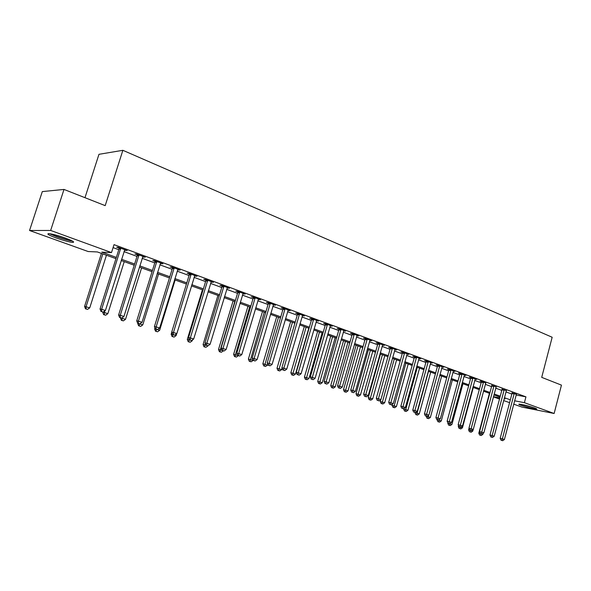 <?xml version="1.0" encoding="UTF-8"?>
<svg xmlns="http://www.w3.org/2000/svg" width="591" height="591" viewBox="0 0 591 591"><rect width="100%" height="100%" fill="white"/><g stroke="black" fill="none" stroke-linecap="round" stroke-linejoin="round"><path stroke-width="0.89" d="M65.446 238.114C72.796 240.892 75.183 242.317 72.597 242.391C68.911 241.97 63.451 240.5 56.211 237.974C48.728 235.174 46.297 233.726 48.905 233.63C52.658 234.073 58.177 235.565 65.446 238.114M534.611 407.989C536.51 408.684 537.16 409.075 536.562 409.149C532.934 408.787 527.763 407.509 521.048 405.315C519.097 404.606 518.425 404.207 519.038 404.126C522.673 404.495 527.866 405.781 534.611 407.989M84.978 197.69L98.963 154.317L122.869 150.306L552.164 337.254L541.711 377.361L561.45 385.125L554.129 413.493L521.905 407.088L513.705 404.148M509.582 402.67L503.65 400.543M499.498 399.051L493.404 396.871M115.962 258.651L97.36 251.943L88.185 251.537L29.55 230.505L50.656 230.453L111.507 252.579L101.77 252.143L116.353 257.41M50.656 230.453L63.998 189.438L42.308 191.587L29.55 230.505M516.113 395.017L525.938 396.849L114.026 244.644L111.507 252.579M113.08 247.614L118.784 249.712M123.977 251.618L137.001 256.405M142.15 258.297L154.776 262.929M159.873 264.805L172.121 269.304M177.174 271.158L189.054 275.517M194.07 277.364L205.594 281.597M210.566 283.421L221.751 287.529M226.678 289.339L237.538 293.328M242.421 295.123L252.963 298.994M257.809 300.775L268.048 304.535M272.857 306.301L282.801 309.95M287.566 311.701L297.229 315.247M301.957 316.983L311.346 320.433M316.03 322.154L325.161 325.508M329.808 327.215L338.68 330.472M343.29 332.172L351.918 335.333M356.491 337.018L364.883 340.098M369.419 341.768L377.575 344.76M382.082 346.415L390.016 349.333M394.485 350.973L402.205 353.81M406.638 355.435L414.151 358.19M418.554 359.808L425.867 362.497M430.233 364.1L437.347 366.716M441.676 368.304L448.606 370.845M452.905 372.426L459.65 374.901M463.92 376.474L470.488 378.883M474.721 380.441L481.118 382.791M485.322 384.335L491.557 386.617M495.723 388.154L501.796 390.385M505.933 391.899L511.85 394.071M516.327 394.337L512.05 392.904M506.31 390.651L501.995 389.203M496.1 386.891L491.756 385.428M485.699 383.064L482.153 381.476L479.958 381.084L481.325 381.587M475.098 379.171L476.634 379.437L471.492 377.538L469.298 377.154L470.695 377.671M464.297 375.196L465.863 375.47L460.625 373.534L458.439 373.157L459.864 373.682M453.29 371.148L454.893 371.421L449.544 369.449L447.372 369.08L448.82 369.611M442.068 367.018L443.701 367.292L438.249 365.282L436.084 364.92L437.562 365.467M430.617 362.808L432.287 363.081L426.732 361.035L424.574 360.68L426.081 361.234M418.945 358.515L420.652 358.789L414.978 356.698L412.836 356.358L414.38 356.92M407.029 354.135L408.78 354.415L402.996 352.28L400.861 351.94L402.434 352.524M394.877 349.665L396.664 349.946L390.762 347.767L388.642 347.442L390.245 348.033M382.48 345.107L384.305 345.388L378.277 343.164L376.171 342.846L377.812 343.452M369.818 340.453L371.687 340.734L365.534 338.466L363.443 338.155L365.112 338.776M356.89 335.71L358.803 335.983L352.524 333.671L350.448 333.368L352.155 333.996M343.689 330.857L345.646 331.13L339.234 328.766L337.18 328.485L338.916 329.121M330.206 325.907L332.216 326.18L325.663 323.765L323.624 323.491L325.405 324.141M316.488 320.728L318.49 321.112L311.789 318.645L309.773 318.386L311.59 319.059M302.363 315.653L304.461 315.941L297.62 313.422L295.618 313.171L297.48 313.858M287.98 310.356L290.122 310.659L283.133 308.074L281.153 307.845L283.052 308.539M273.278 304.941L275.465 305.252L268.314 302.614L266.364 302.393L268.307 303.109M258.245 299.401L260.483 299.726L253.17 297.029L251.241 296.822L253.229 297.554M242.864 293.734L245.154 294.074L237.671 291.311L235.765 291.119L237.804 291.873M227.121 287.935L229.471 288.29L221.81 285.46L219.941 285.29L222.017 286.059M211.017 282.003L213.417 282.365L205.579 279.477L203.74 279.321L205.867 280.104M194.535 275.931L196.988 276.307L188.957 273.345L187.148 273.212L189.334 274.017M177.647 269.71L180.159 270.102L171.944 267.073L170.171 266.955L172.402 267.775M161.328 263.158L161.173 263.638L162.931 263.749L154.51 260.646L152.774 260.542L155.056 261.385M142.638 256.812L145.275 257.24L136.647 254.056L134.947 253.975L137.289 254.839M124.479 250.119L127.183 250.562L118.333 247.304L116.678 247.245L119.087 248.131M63.998 189.438L105.191 205.638L122.869 150.306M525.938 396.849L524.409 402.685L554.129 413.493M514.591 400.794L524.409 402.685M121.561 259.294L134.615 264.014M139.772 265.876L152.426 270.456M157.546 272.303L169.816 276.743M174.892 278.575L186.793 282.875M191.824 284.692L203.378 288.873M208.357 290.676L219.571 294.724M224.514 296.512L235.395 300.45M240.293 302.215L250.865 306.035M255.726 307.793L265.987 311.501M270.804 313.245L280.769 316.85M285.549 318.579L295.234 322.08M299.969 323.787L309.381 327.192M314.08 328.892L323.225 332.194M327.887 333.878L336.781 337.099M341.406 338.769L350.049 341.894M354.637 343.548L363.044 346.592M367.595 348.232L375.765 351.187M380.279 352.82L388.235 355.693M392.712 357.319L400.454 360.111M404.894 361.722L412.422 364.44M416.832 366.036L424.161 368.681M428.534 370.262L435.67 372.84M440.014 374.413L446.951 376.925M451.265 378.476L458.025 380.922M462.295 382.466L468.885 384.852M473.125 386.381L479.537 388.701M483.748 390.223L489.991 392.483M494.172 393.99L500.252 396.192M504.404 397.691L510.328 399.834M504.123 398.77L505.076 398.955L504.16 398.622M500.008 397.122L493.921 394.928M489.74 393.421L483.497 391.168M479.279 389.654L472.866 387.341M468.626 385.812L462.036 383.433M457.759 381.889L450.999 379.452M446.685 377.9L439.741 375.396M435.397 373.83L428.268 371.259M423.887 369.678L416.559 367.033M412.149 365.445L404.613 362.726M400.173 361.131L392.431 358.338M387.947 356.72L379.991 353.854M375.477 352.221L367.299 349.274M362.748 347.634L354.334 344.605M349.746 342.95L341.103 339.832M336.478 338.163L327.584 334.957M322.915 333.272L313.769 329.97M309.063 328.278L299.652 324.887M294.909 323.174L285.224 319.679M280.444 317.958L270.471 314.36M265.655 312.624L255.386 308.923M250.525 307.172L239.953 303.36M235.055 301.595L224.166 297.665M219.224 295.884L208.002 291.843M203.023 290.041L191.462 285.874M186.431 284.064L174.522 279.765M169.447 277.94L157.169 273.507M152.05 271.668L139.387 267.102M134.231 265.241L121.17 260.528M493.448 396.709L499.794 397.935M288.268 309.972L288.135 310.415M273.633 304.572L273.5 305.022M258.673 299.061L258.54 299.511M243.374 293.417L243.241 293.875M227.72 287.64L227.579 288.105M211.704 281.737L211.563 282.202M195.303 275.687L195.163 276.16M178.519 269.496L178.371 269.976M143.709 256.664L143.561 257.151M125.661 250.008L125.506 250.503M514.207 393.938L511.991 393.525L500.178 438.33L502.372 438.862L514.266 393.318M501.914 440.435L501.035 440.221L502.727 440.694L501.914 440.435L502.372 438.862L504.396 439.512L516.453 394.123M511.991 393.525L512.05 392.668M500.178 438.33L501.035 440.221M502.727 440.694L504.396 439.512M489.422 393.31L478.791 433.196L480.453 433.595M481.687 433.957L482.891 434.348L483.157 433.343M480.453 435.242L479.619 435.035L481.259 435.501L480.453 435.242L480.875 433.735M482.891 434.348L481.259 435.501M479.619 435.035L478.791 433.196M504.153 390.237L501.944 389.831L489.961 435.028L492.148 435.552L504.212 389.609M491.697 437.148L490.825 436.934L492.525 437.414L491.697 437.148L492.148 435.552L494.209 436.217L506.435 390.429M501.944 389.831L501.995 388.959M489.961 435.028L490.825 436.934M492.525 437.414L494.209 436.217M493.906 386.462L491.705 386.063L479.552 431.666L481.739 432.184L493.965 385.827M481.296 433.794L480.417 433.587L482.138 434.067L481.296 433.794L481.739 432.184L483.837 432.863L496.233 386.669M491.705 386.063L491.756 385.177M479.552 431.666L480.417 433.587M482.138 434.067L483.837 432.863M483.468 382.621L481.273 382.229L468.944 428.239L471.123 428.756L483.527 381.978M470.695 430.381L469.823 430.174L471.544 430.662L470.695 430.381L471.123 428.756L473.265 429.443L485.839 382.835M481.273 382.229L481.325 381.328M468.944 428.239L469.823 430.174M471.544 430.662L473.265 429.443M469.04 428.438L468.633 429.93L470.296 430.329M471.101 430.551L472.763 431.09L473.192 429.494M470.303 431.984L471.123 432.25L470.303 431.984L470.709 430.462M472.763 431.09L471.123 432.25M469.468 431.785L468.633 429.93M458.55 425.66L458.298 426.606L462.458 427.773L473.28 387.489M459.968 428.674L460.803 428.94L459.968 428.674L460.374 427.101M462.458 427.773L460.803 428.94M459.133 428.475L458.298 426.606M447.867 422.846L447.771 423.222L451.96 424.397L462.93 383.758M449.877 423.57L449.441 425.306L448.613 425.106L450.29 425.579L449.441 425.306M451.96 424.397L450.29 425.579M448.613 425.106L447.771 423.222M472.83 378.705L470.643 378.314L458.143 424.744L460.315 425.261L472.889 378.055M459.887 426.909L460.758 427.19L459.887 426.909L460.315 425.261L462.494 425.963L475.245 378.927M470.643 378.314L470.695 377.405M458.143 424.744L459.015 426.702M460.758 427.19L462.494 425.963M437.081 419.64L441.263 420.955L452.388 379.954M439.305 419.507L438.714 421.871L437.887 421.671L439.578 422.144L438.714 421.871M441.263 420.955L439.578 422.144M437.887 421.671L437.045 419.773M533.85 407.724L521.986 404.525M521.159 404.37L534.656 408.004M71.415 240.552C68.216 240.19 63.488 238.919 57.224 236.725L50.612 233.859M54.793 234.797L67.507 238.89M49.489 233.689L56.647 236.718C63.303 239.06 68.556 240.5 72.405 241.062M461.992 374.709L459.805 374.332L447.128 421.184L449.293 421.693L462.051 374.059M448.872 423.363L449.758 423.651L448.872 423.363L449.293 421.693L451.509 422.41L464.452 374.945M459.805 374.332L459.857 373.401M447.128 421.184L448.008 423.156M449.758 423.651L451.509 422.41M450.94 370.646L448.768 370.269L435.899 417.556L438.049 418.059L450.999 369.981M437.643 419.75L438.552 420.038L437.643 419.75L438.049 418.059L440.317 418.79L453.445 370.889M448.768 370.269L448.82 369.323M435.899 417.556L436.786 419.544M438.552 420.038L440.317 418.79M439.674 366.494L437.51 366.132L424.449 413.855L426.591 414.35L439.734 365.829M426.192 416.064L427.116 416.36L426.192 416.064L426.591 414.35L428.903 415.104L442.223 366.752M437.51 366.132L437.562 365.164M424.449 413.855L425.335 415.865M427.116 416.36L428.903 415.104M428.187 362.261L426.03 361.906L412.777 410.08L414.904 410.575L428.239 361.589M414.52 412.304L415.458 412.607L414.52 412.304L414.904 410.575L417.261 411.336L430.787 362.527M426.03 361.906L426.081 360.924M412.777 410.08L413.663 412.104M415.458 412.607L417.261 411.336M416.463 357.947L414.321 357.599L400.861 406.231L402.988 406.719L416.522 357.267M402.611 408.477L403.572 408.78L402.611 408.477L402.988 406.719L405.389 407.495L419.115 358.227M414.321 357.599L414.372 356.602M400.861 406.231L401.762 408.278M403.572 408.78L405.389 407.495M426.155 416.123L430.374 417.445L441.654 376.083M428.549 415.355L427.788 418.369L426.968 418.177L428.667 418.65L427.788 418.369M430.374 417.445L428.667 418.65M426.968 418.177L426.118 416.256M415.03 412.511L419.27 413.877L430.713 372.138M428.505 371.34L416.655 414.801L415.835 414.609L417.549 415.089L416.655 414.801M419.27 413.877L417.549 415.089M415.835 414.609L414.985 412.673M403.742 408.662L403.638 409.024L407.96 410.235L419.566 368.119M417.312 367.307L405.308 411.166L404.495 410.981L406.224 411.462L405.308 411.166M407.96 410.235L406.224 411.462M404.495 410.981L403.638 409.024M392.38 404.214L392.077 405.308L396.428 406.527L408.204 364.026M405.906 363.199L393.739 407.465L392.934 407.273L394.677 407.76L393.739 407.465M396.428 406.527L394.677 407.76M392.934 407.273L392.077 405.308M380.803 399.656L380.286 401.518L384.675 402.744L396.627 359.845M394.278 359.003L381.949 403.69L381.151 403.505L382.902 403.993L381.949 403.69M384.675 402.744L382.902 403.993M381.151 403.505L380.286 401.518M404.51 353.544L402.375 353.204L388.715 402.308L390.821 402.789L404.569 352.864M390.459 404.562L391.434 404.879L390.459 404.562L390.821 402.789L393.274 403.579L407.214 353.839M402.375 353.204L402.427 352.192M388.715 402.308L389.609 404.37M391.434 404.879L393.274 403.579M380.508 354.039L368.259 397.647L372.685 398.881L384.815 355.59M382.429 354.733L369.929 399.834L369.131 399.656L370.897 400.151L369.929 399.834M372.685 398.881L370.897 400.151M369.131 399.656L368.259 397.647M392.306 349.052L390.186 348.72L376.312 398.297L378.41 398.77L392.365 348.365M378.055 400.572L379.06 400.897L378.055 400.572L378.41 398.77L380.914 399.582L395.069 349.355M390.186 348.72L390.237 347.685M376.312 398.297L377.221 400.38M379.06 400.897L380.914 399.582M368.437 349.687L356.004 393.702L360.458 394.951L372.773 351.246M370.335 350.367L357.666 395.911L356.875 395.726L358.656 396.229L357.666 395.911M360.458 394.951L358.656 396.229M356.875 395.726L356.004 393.702M379.858 344.472L377.752 344.147L363.657 394.204L365.74 394.677L379.917 343.77M365.401 396.502L366.42 396.827L365.401 396.502L365.74 394.677L368.296 395.497L382.673 344.789M377.752 344.147L377.797 343.098M363.657 394.204L364.566 396.31M366.42 396.827L368.296 395.497M356.122 345.24L343.497 389.683L347.988 390.939L360.488 346.821M358.006 345.927L345.159 391.899L344.368 391.722L346.163 392.225L345.159 391.899M347.988 390.939L346.163 392.225M344.368 391.722L343.497 389.683M367.151 339.788L365.053 339.478L350.744 390.03L352.805 390.488L367.21 339.086M352.48 392.343L353.521 392.675L352.48 392.343L352.805 390.488L355.413 391.338L370.025 340.12M365.053 339.478L365.105 338.407M350.744 390.03L351.652 392.151M353.521 392.675L355.413 391.338M343.556 340.712L330.738 385.576L335.26 386.839L347.959 342.3M345.425 341.391L332.393 387.814L331.61 387.637L333.42 388.147L332.393 387.814M335.26 386.839L333.42 388.147M331.61 387.637L330.738 385.576M354.172 335.008L352.096 334.713L337.55 385.768L339.596 386.218L354.231 334.299M339.286 388.095L340.35 388.435L339.286 388.095L339.596 386.218L342.263 387.083L357.104 335.356M352.096 334.713L352.14 333.612M337.55 385.768L338.466 387.91M340.35 388.435L342.263 387.083M330.731 336.094L317.714 381.387L322.272 382.665L335.171 337.69M332.585 336.759L319.369 383.64L318.593 383.47L320.418 383.98L319.369 383.64M322.272 382.665L320.418 383.98M318.593 383.47L317.714 381.387M340.918 330.133L338.857 329.844L324.075 381.417L326.106 381.86L340.977 329.409M325.804 383.758L326.897 384.106L325.804 383.758L326.106 381.86L328.825 382.739L343.918 330.495M338.857 329.844L338.909 328.722M324.075 381.417L324.998 383.574M326.897 384.106L328.825 382.739M317.648 331.374L304.424 377.117L309.019 378.395L322.125 332.984M319.48 332.031L306.072 379.385L305.303 379.215L307.143 379.725L306.072 379.385M309.019 378.395L307.143 379.725M305.303 379.215L304.424 377.117M327.384 325.146L325.338 324.873L310.312 376.962L312.321 377.398L327.444 324.422M312.041 379.326L313.149 379.688L312.041 379.326L312.321 377.398L315.106 378.299L330.443 325.523M325.338 324.873L325.39 323.728M310.312 376.962L311.235 379.149M313.149 379.688L315.106 378.299M313.555 320.056L311.531 319.79L296.254 372.419L298.241 372.847L313.614 319.317M297.975 374.797L299.112 375.167L297.975 374.797L298.241 372.847L301.085 373.763L316.68 320.448M311.531 319.79L311.575 318.615M296.254 372.419L297.177 374.628M299.112 375.167L301.085 373.763M299.423 314.855L297.421 314.597L281.877 367.772L283.85 368.193L299.482 314.109M283.599 370.173L284.759 370.55L283.599 370.173L283.85 368.193L286.753 369.131L302.614 315.262M297.421 314.597L297.465 313.4M281.877 367.772L282.808 370.003M284.759 370.55L286.753 369.131M284.973 309.536L282.993 309.292L267.191 363.029L269.134 363.435L285.032 308.775M268.898 365.445L270.087 365.822L268.898 365.445L269.134 363.435L272.104 364.396L288.238 309.957M282.993 309.292L283.037 308.066M267.191 363.029L268.122 365.275M270.087 365.822L272.104 364.396M270.198 304.092L268.248 303.87L252.165 358.168L254.086 358.567L270.264 303.331M253.871 360.606L255.083 360.998L253.871 360.606L254.086 358.567L257.122 359.55L273.537 304.542M268.248 303.87L268.284 302.607M252.165 358.168L253.103 360.444L251.182 361.803L249.284 361.271L251.182 361.803M255.083 360.998L257.122 359.55M255.098 298.529L253.162 298.322L236.806 353.204L238.698 353.588L255.157 297.761M238.498 355.656L239.739 356.055L238.498 355.656L238.698 353.588L241.8 354.593L258.503 298.994M253.162 298.322L253.207 297.044M236.806 353.204L237.745 355.501M239.739 356.055L241.8 354.593M239.643 292.84L237.737 292.648L221.086 348.121L222.947 348.498L239.702 292.065M222.77 350.596L224.041 351.01L222.77 350.596L222.947 348.498L226.124 349.525L243.13 293.328M237.737 292.648L237.781 291.348M221.086 348.121L222.024 350.448M224.041 351.01L226.124 349.525M223.834 287.019L221.957 286.842L205.003 342.928L206.835 343.29L223.893 286.229M206.68 345.417L207.98 345.838L206.68 345.417L206.835 343.29L210.086 344.339L227.402 287.522M221.957 286.842L221.994 285.534M205.003 342.928L205.949 345.27M207.98 345.838L210.086 344.339M207.648 281.065L205.801 280.902L188.536 337.601L190.339 337.949L207.714 280.267M190.206 340.12L191.536 340.549L190.206 340.12L190.339 337.949L193.671 339.027L211.297 281.589M205.801 280.902L205.838 279.573M188.536 337.601L189.482 339.973M191.536 340.549L193.671 339.027M304.291 326.557L290.853 372.751L295.485 374.044L308.805 328.182M306.108 327.215L292.501 375.034L291.74 374.871L293.594 375.388L292.501 375.034M295.485 374.044L293.594 375.388M291.74 374.871L290.853 372.751M290.654 321.637L276.994 368.296L281.671 369.597L282.07 368.23M292.449 322.287L278.634 370.594L277.888 370.431L279.757 370.956L278.634 370.594M281.671 369.597L279.757 370.956M277.888 370.431L276.994 368.296M276.728 316.621L262.847 363.738L267.56 365.053L267.753 364.388M278.494 317.256L264.48 366.065L263.741 365.903L265.625 366.427L264.48 366.065M267.56 365.053L265.625 366.427M263.741 365.903L262.847 363.738M262.5 311.487L248.39 359.092L253.081 360.399M264.251 312.122L250.015 361.426M249.284 361.271L248.39 359.092M247.969 306.249L233.615 354.341L237.722 355.457M249.69 306.869L235.417 354.711L235.233 356.698L234.516 356.543L236.43 357.075L235.233 356.698M238.365 355.701L236.43 357.075M234.516 356.543L233.615 354.341M233.113 300.893L218.515 349.48L222.009 350.397M234.804 301.506L220.295 349.842L220.125 351.859L219.416 351.711L221.352 352.251L220.125 351.859M223.309 350.855L221.352 352.251M219.416 351.711L218.515 349.48M217.931 295.419L203.082 344.516L205.927 345.225M205.24 343.519L204.685 346.91L203.984 346.769L205.934 347.309L204.685 346.91M207.951 345.875L205.934 347.309M203.984 346.769L203.082 344.516M202.41 289.819L187.295 339.441L189.467 339.928M189.186 339.227L188.891 341.849L188.204 341.716L190.169 342.263L188.891 341.849M191.166 340.475L192.208 340.808L192.496 339.862M192.208 340.808L190.169 342.263M188.204 341.716L187.295 339.441M171.745 332.312L171.154 334.247L172.624 334.536M174.338 335.06L176.103 335.629L176.694 333.716M172.735 336.678L174.042 337.099L172.735 336.678L172.838 334.617M176.103 335.629L174.042 337.099M172.062 336.545L171.154 334.247M191.078 274.963L189.268 274.822L171.686 332.157L173.451 332.489L191.144 274.15M173.34 334.691L174.707 335.127L173.34 334.691L173.451 332.489L176.857 333.59L194.816 275.509M189.268 274.822L189.305 273.478M171.686 332.157L172.631 334.55M174.707 335.127L176.857 333.59M154.945 327.924L154.635 328.936L155.95 329.187M157.11 329.512L159.629 330.325L175.143 279.994M156.209 331.381L157.546 331.81L156.209 331.381L156.29 329.298M159.629 330.325L157.546 331.81M155.544 331.255L154.635 328.936M174.116 268.713L172.336 268.595L154.421 326.579L156.15 326.897L174.182 267.9M156.068 329.128L157.465 329.579L156.068 329.128L156.15 326.897L159.644 328.027L177.943 269.282M172.336 268.595L172.373 267.228M154.421 326.579L155.374 329.002M157.465 329.579L159.644 328.027M137.784 323.336L139.025 323.735M139.454 323.831L142.771 324.902L158.573 274.017M139.291 325.966L140.658 326.402L139.291 325.966L139.35 323.816M142.771 324.902L140.658 326.402M138.649 325.84L137.733 323.499M156.733 262.315L154.997 262.212L136.735 320.861L138.427 321.164L156.8 261.488M138.368 323.432L139.801 323.898L138.368 323.432L138.427 321.164L142.01 322.324L160.656 262.906M154.997 262.212L155.034 260.838M136.735 320.861L137.688 323.307M139.801 323.898L142.01 322.324M120.483 317.773L125.514 319.347L141.604 267.9M122.167 317.736L121.982 320.418L121.347 320.3L123.379 320.869L121.982 320.418M125.514 319.347L123.379 320.869M121.347 320.3L120.431 317.936M138.929 255.763L137.23 255.681L118.614 315.003L120.269 315.291L138.996 254.92M120.232 317.596L121.702 318.069L120.232 317.596L120.269 315.291L123.933 316.481L142.948 256.376M137.23 255.681L137.26 254.285M118.614 315.003L119.574 317.478M121.702 318.069L123.933 316.481M102.782 312.033L107.843 313.658L124.236 261.636M104.747 310.955L104.252 314.744L103.632 314.634L105.686 315.202L104.252 314.744M107.843 313.658L105.686 315.202M103.632 314.634L102.716 312.24M120.682 249.04L119.02 248.981L100.042 308.997L101.645 309.27L120.741 248.19M101.645 311.612L103.144 312.1L101.645 311.612L101.645 309.27L105.405 310.489L124.79 249.683M119.02 248.981L119.05 247.57M100.042 308.997L101.002 311.501M103.144 312.1L105.405 310.489M101.43 253.413L84.572 306.404L89.743 307.837L106.446 255.223M102.841 253.923L86.072 306.655L86.087 308.923L85.488 308.82L87.557 309.396L86.087 308.923M89.743 307.837L87.557 309.396M85.488 308.82L84.572 306.404M514.266 393.48L512.05 393.067M504.212 389.772L502.003 389.366M493.965 385.997L491.764 385.598M483.527 382.148L481.333 381.756M472.896 378.225L470.702 377.841M462.051 374.229L459.864 373.852M450.999 370.158L448.828 369.789M439.734 366.006L437.569 365.637M428.246 361.766L426.089 361.411M416.529 357.452L414.38 357.104M404.569 353.041L402.434 352.701M392.372 348.542L390.252 348.217M379.924 343.955L377.812 343.637M367.21 339.271L365.12 338.961M354.238 334.484L352.162 334.188M340.985 329.601L338.924 329.313M327.451 324.614L325.405 324.333M313.622 319.517L311.597 319.251M299.489 314.301L297.487 314.05M285.039 308.975L283.059 308.738M270.272 303.53L268.314 303.309M255.164 297.967L253.236 297.761M239.717 292.272L237.811 292.08M223.9 286.443L222.024 286.266M207.722 280.474L205.875 280.319M191.152 274.372L189.342 274.231M174.19 268.115L172.409 267.996M156.814 261.71L155.071 261.606M139.003 255.142L137.304 255.061M120.756 248.419L119.094 248.36M120.697 248.988L119.035 248.922"/></g></svg>
